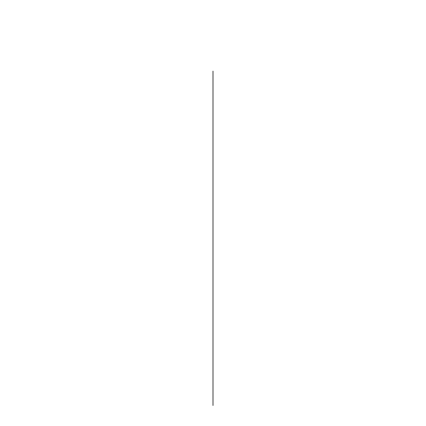 <?xml version="1.0" encoding="UTF-8"?>
<svg xmlns="http://www.w3.org/2000/svg" width="426" height="426" viewBox="0 0 426 426"><rect width="100%" height="100%" fill="white"/><g stroke="black" fill="none" stroke-linecap="round" stroke-linejoin="round"><path stroke-width="0.64" d="M213 71.126L213 405.477L213 71.126"/></g></svg>
